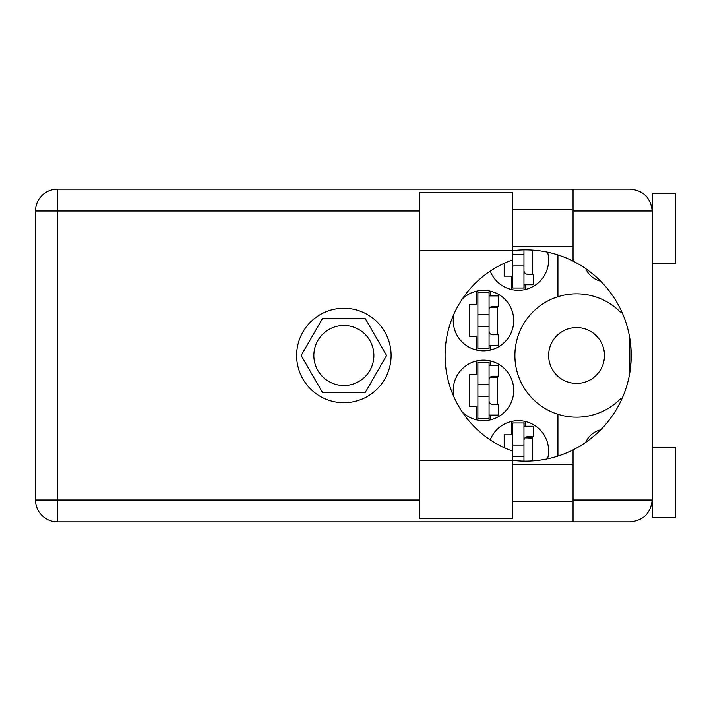 <?xml version="1.0" encoding="UTF-8"?>
<svg xmlns="http://www.w3.org/2000/svg" width="711" height="711" viewBox="0 0 711 711"><rect width="100%" height="100%" fill="white"/><g stroke="black" fill="none" stroke-linecap="round" stroke-linejoin="round"><path stroke-width="1.07" d="M548.634 355.5A27.925 27.925 0 0 0 576.559 383.425A27.925 27.925 0 0 0 604.483 355.5A27.925 27.925 0 0 0 576.559 327.575A27.925 27.925 0 0 0 548.634 355.5M600.644 281.156A21.641 21.641 0 0 1 585.775 268.678M453.956 314.022A30.253 30.253 0 0 0 483.48 350.843A30.253 30.253 0 0 0 495.149 292.683A30.253 30.253 0 0 0 462.23 299.073M547.577 458.826A30.253 30.253 0 0 0 523.989 421.179A30.253 30.253 0 0 0 490.217 439.878M462.23 411.927A30.253 30.253 0 0 0 513.733 390.401A30.253 30.253 0 0 0 483.48 360.157A30.253 30.253 0 0 0 453.956 396.978M490.217 271.122A30.253 30.253 0 0 0 548.634 260.093A30.253 30.253 0 0 0 547.577 252.174M313.844 355.5A30.013 30.013 0 0 0 343.866 385.513A30.013 30.013 0 0 0 373.879 355.5A30.013 30.013 0 0 0 343.866 325.487A30.013 30.013 0 0 0 313.844 355.5M476.734 291.11L476.734 304.539L469.287 304.539L469.287 336.65L476.734 336.65L476.734 350.088M511.636 421.419L511.636 434.848L504.188 434.848L504.188 447.69M476.734 360.912L476.734 374.35L469.287 374.35L469.287 406.461L476.734 406.461L476.734 419.89M504.188 263.31L504.188 276.152L511.636 276.152L511.636 289.581M386.588 355.5L365.223 318.501L322.501 318.501L301.144 355.5L322.501 392.499L365.223 392.499L386.588 355.5M557.939 254.929L557.939 296.718A61.661 61.661 0 0 0 557.939 414.282L557.939 456.071M621.858 311.987L620.25 311.987A61.661 61.661 0 0 0 557.939 296.718M585.775 442.322A21.641 21.641 0 0 1 600.644 429.844M557.939 414.282A61.661 61.661 0 0 0 620.25 399.013L621.858 399.013M525.136 289.581L525.136 284.764M532.575 274.295L532.575 250.085M490.226 419.89L490.226 415.073M490.226 365.738L490.226 360.912M497.673 404.595L497.673 376.208M525.136 426.236L525.136 421.419M532.575 460.915L532.575 436.705M490.226 350.088L490.226 345.262M490.226 295.927L490.226 291.11M497.673 334.792L497.673 306.405M523.971 249.872L523.971 288.017L512.8 288.017L512.8 250.636M523.971 284.764L533.277 284.764L533.277 274.295L527.695 274.295A3.724 3.724 0 0 1 523.971 270.571M523.971 265.914L512.8 265.914M523.971 254.28L512.8 254.28M512.569 250.787L512.569 259.906A101.451 101.451 0 0 0 512.569 451.094L512.569 518.381L419.49 518.381L419.49 192.619L512.569 192.619L512.569 250.787L419.49 250.787M652.183 447.877L675.45 447.877L675.45 517.688L652.183 517.688L652.183 500.002C650.787 513.191 643.499 520.479 630.31 521.874L573.066 521.874L573.066 500.002L652.183 500.002L652.183 193.312L675.45 193.312L675.45 263.123L652.183 263.123M652.183 209.603L651.729 206.581L652.183 210.998L573.066 210.998L573.066 261.124A105.646 105.646 0 0 0 512.569 250.663M651.729 504.419L652.183 501.397M512.569 460.337A105.646 105.646 0 0 0 573.066 449.876L573.066 500.002M343.866 308.263A47.237 47.237 0 0 0 296.629 355.5A47.237 47.237 0 0 0 343.866 402.737A47.237 47.237 0 0 0 391.103 355.5A47.237 47.237 0 0 0 343.866 308.263M512.569 501.397L573.066 501.397M512.569 464.167L573.066 464.167M512.569 246.833L573.066 246.833M512.569 209.603L573.066 209.603M573.066 210.998L573.066 189.126L630.31 189.126C643.499 190.521 650.787 197.809 652.183 210.998M573.066 521.874L57.422 521.874A21.872 21.872 0 0 1 35.55 500.002L35.55 210.998A21.872 21.872 0 0 1 57.422 189.126L573.066 189.126M629.839 338.383L629.839 372.617M573.066 449.876A105.646 105.646 0 0 0 573.066 261.124M489.061 362.477L489.061 418.326L477.899 418.326L477.899 362.477L489.061 362.477M489.061 365.738L498.375 365.738L498.375 376.208L492.785 376.208A3.724 3.724 0 0 0 489.061 379.932M489.061 415.073L498.375 415.073L498.375 404.595L492.785 404.595A3.724 3.724 0 0 1 489.061 400.871M490.092 377.363L497.673 377.594M490.901 376.723L497.673 377.123M489.061 396.223L477.899 396.223M489.061 384.589L477.899 384.589M523.971 445.086L512.8 445.086L512.8 422.983L523.971 422.983L523.971 461.128M512.8 445.086L512.8 460.364M523.971 426.236L533.277 426.236L533.277 436.705L527.695 436.705A3.724 3.724 0 0 0 523.971 440.429M524.994 437.86L532.575 438.092M525.802 437.221L532.575 437.62M523.971 456.72L512.8 456.72M489.061 292.674L489.061 348.523L477.899 348.523L477.899 292.674L489.061 292.674M489.061 295.927L498.375 295.927L498.375 306.405L492.785 306.405A3.724 3.724 0 0 0 489.061 310.129M489.061 345.262L498.375 345.262L498.375 334.792L492.785 334.792A3.724 3.724 0 0 1 489.061 331.068M490.092 307.561L497.673 307.783M490.901 306.912L497.673 307.312M489.061 326.411L477.899 326.411M489.061 314.777L477.899 314.777M419.49 210.998L57.422 210.998L57.422 500.002L419.49 500.002M57.422 521.874L57.422 500.002L35.55 500.002A21.872 21.872 0 0 0 57.422 521.874M35.55 210.998L57.422 210.998L57.422 189.126M512.569 460.213L419.49 460.213"/></g></svg>
